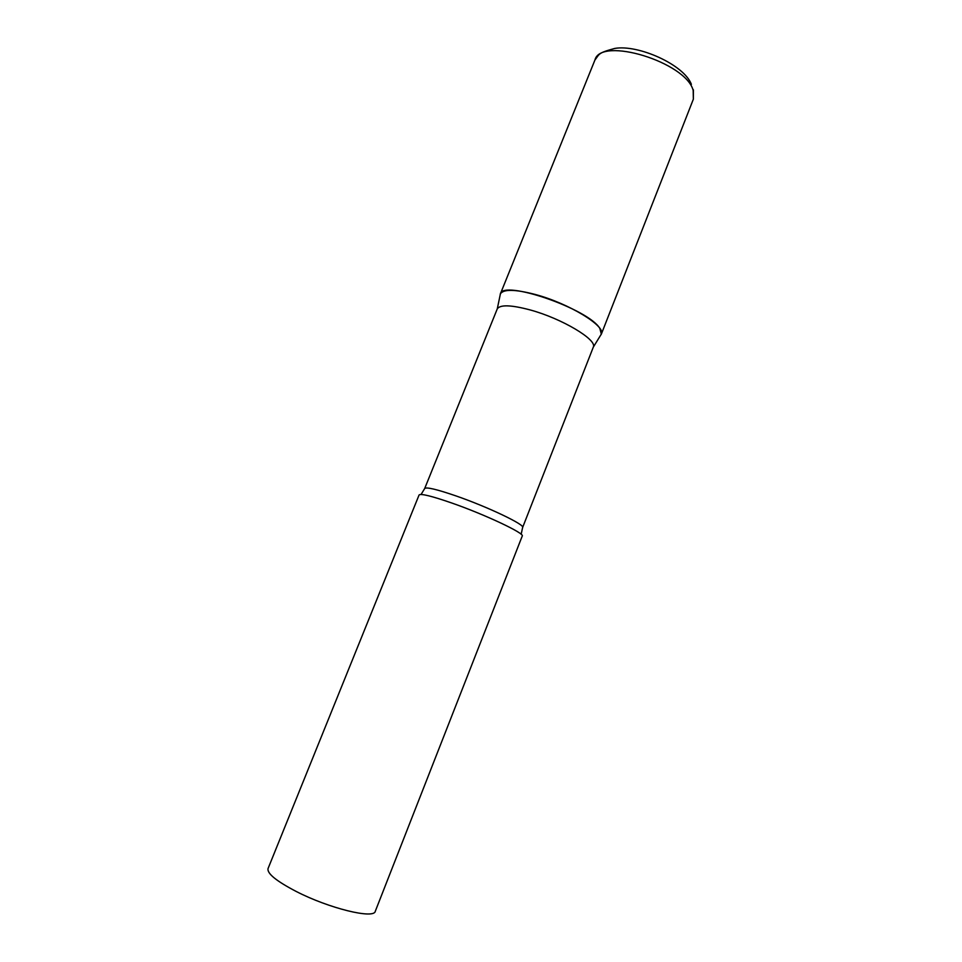 <?xml version="1.0" encoding="UTF-8"?>
<svg xmlns="http://www.w3.org/2000/svg" width="962" height="962" viewBox="0 0 962 962"><rect width="100%" height="100%" fill="white"/><g stroke="black" fill="none" stroke-linecap="round" stroke-linejoin="round"><path stroke-width="1.44" d="M500.084 295.394L500.336 293.987C502.224 279.281 588.768 308.994 599.855 328.463L601.322 334.175L600.541 335.377L601.382 334.006C605.844 325.986 568.602 303.307 535.209 294.456C515.127 289.249 503.523 289.033 500.408 293.831L500.084 295.394M424.687 488.528C426.262 486.844 436.628 489.285 455.808 495.851C487.518 506.782 525.432 524.891 522.619 527.489L593.338 347.066C597.354 339.754 561.856 318.53 530.23 309.956C511.183 304.894 500.204 304.521 497.282 308.838L424.687 488.528L421.067 494.468M451.707 502.982C431.541 496.007 420.671 493.35 419.071 494.997L268.037 868.602C267.015 873.496 276.383 881.108 296.14 891.425C329.004 908.393 374.146 919.359 375.288 911.279L522.246 536.05C525.156 533.537 485.113 514.61 451.707 502.982M500.336 293.987L594.925 60.029C600.661 36.123 686.05 62.121 693.181 90.428L693.349 99.194L693.386 89.803M594.925 60.029C599.711 53.908 597.655 53.042 614.754 48.437C638.034 44.264 683.934 64.574 691.389 84.331M601.322 334.175L693.349 99.194M593.338 347.066L601.382 334.006M522.619 527.489L521.163 534.307M497.282 308.838L500.408 293.831"/></g></svg>
